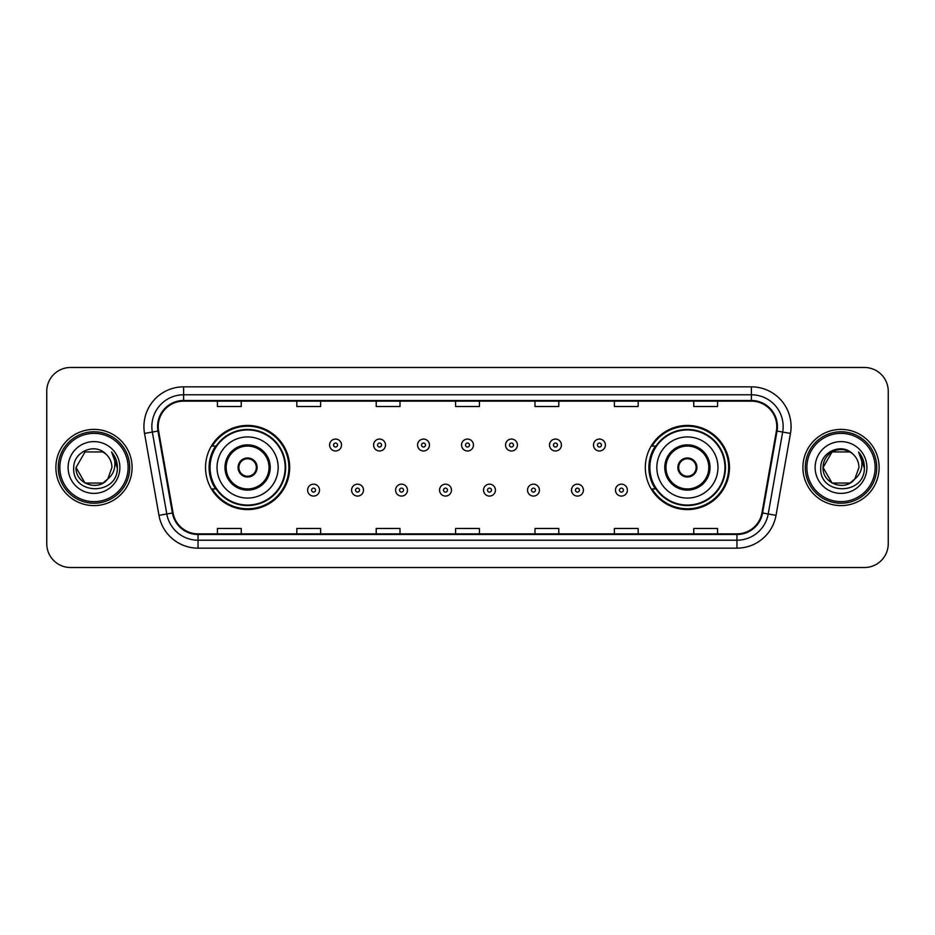 <?xml version="1.0" encoding="UTF-8"?>
<svg xmlns="http://www.w3.org/2000/svg" width="935" height="935" viewBox="0 0 935 935"><rect width="100%" height="100%" fill="white"/><g stroke="black" fill="none" stroke-linecap="round" stroke-linejoin="round"><path stroke-width="1.4" d="M645.325 467.5A42.075 42.075 0 0 0 687.4 509.575A42.075 42.075 0 0 0 729.475 467.5A42.075 42.075 0 0 0 687.4 425.425A42.075 42.075 0 0 0 645.325 467.5M205.525 467.5A42.075 42.075 0 0 0 247.6 509.575A42.075 42.075 0 0 0 289.675 467.5A42.075 42.075 0 0 0 247.6 425.425A42.075 42.075 0 0 0 205.525 467.5M215.611 488.935A38.499 38.499 0 0 1 215.611 446.065M655.412 488.935A38.499 38.499 0 0 1 655.412 446.065M46.75 391.286L46.75 543.714A23.819 23.819 0 0 0 70.569 567.522L864.431 567.522A23.819 23.819 0 0 0 888.25 543.714L888.25 391.286A23.819 23.819 0 0 0 864.431 367.478L70.569 367.478A23.819 23.819 0 0 0 46.75 391.286L46.75 543.714M55.878 467.5A38.101 38.101 0 0 0 93.991 505.601A38.101 38.101 0 0 0 132.092 467.5A38.101 38.101 0 0 0 93.991 429.399A38.101 38.101 0 0 0 55.878 467.5A38.101 38.101 0 0 0 93.991 505.601A38.101 38.101 0 0 0 132.092 467.5A38.101 38.101 0 0 0 93.991 429.399A38.101 38.101 0 0 0 55.878 467.5M802.908 467.5A38.101 38.101 0 0 0 841.009 505.601A38.101 38.101 0 0 0 879.122 467.5A38.101 38.101 0 0 0 841.009 429.399A38.101 38.101 0 0 0 802.908 467.5A38.101 38.101 0 0 0 841.009 505.601A38.101 38.101 0 0 0 879.122 467.5A38.101 38.101 0 0 0 841.009 429.399A38.101 38.101 0 0 0 802.908 467.5M158.214 426.535A25.409 25.409 0 0 1 183.611 401.138L751.389 401.138A25.409 25.409 0 0 1 776.401 430.953L761.955 512.871A25.409 25.409 0 0 1 736.944 533.862L198.056 533.862A25.409 25.409 0 0 1 173.045 512.871L158.599 430.953A25.409 25.409 0 0 1 158.214 426.535M157.571 426.535A26.04 26.04 0 0 0 157.968 431.058L172.414 512.988A26.04 26.04 0 0 0 198.056 534.504L736.944 534.504A26.04 26.04 0 0 0 762.586 512.988L777.032 431.058A26.04 26.04 0 0 0 751.389 400.496L183.611 400.496A26.04 26.04 0 0 0 157.571 426.535M144.528 433.431A39.691 39.691 0 0 1 183.611 386.845L751.389 386.845A39.691 39.691 0 0 1 790.472 433.431L776.027 515.36A39.691 39.691 0 0 1 736.944 548.155L198.056 548.155A39.691 39.691 0 0 1 158.973 515.36L144.528 433.431L152.335 432.052A31.755 31.755 0 0 1 183.611 394.78L751.389 394.78A31.755 31.755 0 0 1 782.665 432.052L768.208 513.981A31.755 31.755 0 0 1 736.944 540.22L198.056 540.22A31.755 31.755 0 0 1 166.792 513.981L152.335 432.052A31.755 31.755 0 0 1 151.856 426.535M864.431 367.478L70.569 367.478M70.569 567.522L864.431 567.522M888.25 543.714L888.25 391.286M762.586 512.988L768.208 513.981L782.665 432.052L790.472 433.431M455.59 401.138L455.59 406.515L479.41 406.515L479.41 401.138M376.209 401.138L376.209 406.515L400.016 406.515L400.016 401.138M296.816 401.138L296.816 406.515L320.635 406.515L320.635 401.138M217.434 401.138L217.434 406.515L241.253 406.515L241.253 401.138M534.984 401.138L534.984 406.515L558.791 406.515L558.791 401.138M614.365 401.138L614.365 406.515L638.184 406.515L638.184 401.138M693.747 401.138L693.747 406.515L717.566 406.515L717.566 401.138M479.41 533.862L479.41 528.485L455.59 528.485L455.59 533.862M400.016 533.862L400.016 528.485L376.209 528.485L376.209 533.862M320.635 533.862L320.635 528.485L296.816 528.485L296.816 533.862M241.253 533.862L241.253 528.485L217.434 528.485L217.434 533.862M558.791 533.862L558.791 528.485L534.984 528.485L534.984 533.862M638.184 533.862L638.184 528.485L614.365 528.485L614.365 533.862M717.566 533.862L717.566 528.485L693.747 528.485L693.747 533.862M102.955 483.044A17.952 17.952 0 0 0 107.805 478.954L107.443 479.375C97.731 491.822 75.116 483.453 76.039 467.5L85.015 451.956M128.118 467.5A34.139 34.139 0 0 0 93.991 433.361A34.139 34.139 0 0 0 59.852 467.5A34.139 34.139 0 0 0 93.991 501.639A34.139 34.139 0 0 0 128.118 467.5M129.708 467.5A35.729 35.729 0 0 0 93.991 431.771A35.729 35.729 0 0 0 58.262 467.5A35.729 35.729 0 0 0 93.991 503.229A35.729 35.729 0 0 0 129.708 467.5M107.805 478.954L102.955 483.044L85.015 483.044L76.039 467.5L85.015 451.956L102.955 451.956L105.737 453.942C94.727 442.395 73.526 451.909 73.725 467.5C71.703 495.199 116.618 495.924 117.354 468.844L117.389 467.5C117.319 461.609 115.367 456.444 111.51 451.991C114.444 456.794 115.472 461.972 114.608 467.5C113.813 472.128 111.545 475.938 107.805 478.954L102.955 483.044L85.015 483.044L76.039 467.5L85.015 483.044L102.955 483.044L107.805 478.954L111.931 467.5C111.826 462.089 109.769 457.566 105.737 453.942M68.103 467.5A25.888 25.888 0 0 0 93.991 493.388A25.888 25.888 0 0 0 119.867 467.5A25.888 25.888 0 0 0 93.991 441.612A25.888 25.888 0 0 0 68.103 467.5M111.686 452.189L117.378 468.178M111.51 451.991L116.185 460.102M217.037 467.5A30.563 30.563 0 0 1 247.6 436.937A30.563 30.563 0 0 1 278.162 467.5A30.563 30.563 0 0 1 247.6 498.063A30.563 30.563 0 0 1 217.037 467.5A30.563 30.563 0 0 0 247.6 498.063A30.563 30.563 0 0 0 278.162 467.5M226.165 467.5A21.435 21.435 0 0 0 247.6 488.935A21.435 21.435 0 0 0 269.035 467.5A21.435 21.435 0 0 0 247.6 446.065A21.435 21.435 0 0 0 226.165 467.5M216.09 446.065A38.101 38.101 0 0 0 216.09 488.935M285.152 467.5A37.552 37.552 0 0 0 247.6 429.948A37.552 37.552 0 0 0 210.048 467.5A37.552 37.552 0 0 0 247.6 505.052A37.552 37.552 0 0 0 285.152 467.5M238.074 467.5A9.525 9.525 0 0 0 247.6 477.025A9.525 9.525 0 0 0 257.125 467.5A9.525 9.525 0 0 0 247.6 457.975A9.525 9.525 0 0 0 238.074 467.5M288.88 467.5A41.28 41.28 0 0 1 212.315 488.935L216.149 488.935A38.066 38.066 0 0 0 285.666 467.593A38.066 38.066 0 0 0 216.149 446.065L212.315 446.065A41.28 41.28 0 0 1 288.88 467.5M238.378 465.116L238.706 465.116A9.21 9.21 0 0 1 256.494 465.116L256.003 465.116A8.731 8.731 0 0 1 247.6 476.231A8.731 8.731 0 0 1 239.196 465.116A8.731 8.731 0 0 1 256.003 465.116L256.821 465.116M256.821 469.884L256.494 469.884A9.21 9.21 0 0 1 238.706 469.884L238.378 469.884M849.985 483.044A17.952 17.952 0 0 0 854.835 478.954L851.002 482.413M875.148 467.5A34.139 34.139 0 0 0 841.009 433.361A34.139 34.139 0 0 0 806.882 467.5A34.139 34.139 0 0 0 841.009 501.639A34.139 34.139 0 0 0 875.148 467.5M876.738 467.5A35.729 35.729 0 0 0 841.009 431.771A35.729 35.729 0 0 0 805.292 467.5A35.729 35.729 0 0 0 841.009 503.229A35.729 35.729 0 0 0 876.738 467.5M850.815 482.542L854.835 478.954L849.985 483.044L832.045 483.044L823.069 467.5L832.045 451.956L849.985 451.956L852.767 453.942C841.757 442.395 820.556 451.909 820.755 467.5C818.733 495.199 863.648 495.924 864.384 468.844L864.419 467.5C864.349 461.609 862.397 456.444 858.54 451.991C861.474 456.794 862.502 461.972 861.638 467.5C860.843 472.128 858.575 475.938 854.835 478.954L850.967 482.437M854.461 479.375L849.985 483.044L832.045 483.044L823.069 467.5C822.146 483.453 844.761 491.822 854.473 479.375M854.835 478.954L858.961 467.5C858.856 462.089 856.799 457.566 852.767 453.942M815.133 467.5A25.888 25.888 0 0 0 841.009 493.388A25.888 25.888 0 0 0 866.897 467.5A25.888 25.888 0 0 0 841.009 441.612A25.888 25.888 0 0 0 815.133 467.5M849.985 451.956A17.952 17.952 0 0 0 823.069 467.5M858.716 452.189L864.408 468.178L858.54 451.991L863.215 460.102M864.419 467.5L858.54 451.991L864.408 468.178M656.837 467.5A30.563 30.563 0 0 1 687.4 436.937A30.563 30.563 0 0 1 717.963 467.5A30.563 30.563 0 0 1 687.4 498.063A30.563 30.563 0 0 1 656.837 467.5A30.563 30.563 0 0 0 687.4 498.063A30.563 30.563 0 0 0 717.963 467.5M665.965 467.5A21.435 21.435 0 0 0 687.4 488.935A21.435 21.435 0 0 0 708.835 467.5A21.435 21.435 0 0 0 687.4 446.065A21.435 21.435 0 0 0 665.965 467.5M655.891 446.065A38.101 38.101 0 0 0 655.891 488.935M724.952 467.5A37.552 37.552 0 0 0 687.4 429.948A37.552 37.552 0 0 0 649.848 467.5A37.552 37.552 0 0 0 687.4 505.052A37.552 37.552 0 0 0 724.952 467.5M677.875 467.5A9.525 9.525 0 0 0 687.4 477.025A9.525 9.525 0 0 0 696.926 467.5A9.525 9.525 0 0 0 687.4 457.975A9.525 9.525 0 0 0 677.875 467.5M728.681 467.5A41.28 41.28 0 0 1 652.116 488.935L655.949 488.935A38.066 38.066 0 0 0 725.466 467.593A38.066 38.066 0 0 0 655.949 446.065L652.116 446.065A41.28 41.28 0 0 1 728.681 467.5M678.179 465.116L678.506 465.116A9.21 9.21 0 0 1 696.294 465.116L695.804 465.116A8.731 8.731 0 0 1 687.4 476.231A8.731 8.731 0 0 1 678.997 465.116A8.731 8.731 0 0 1 695.804 465.116L696.622 465.116M696.622 469.884L695.804 469.884A8.731 8.731 0 0 1 678.997 469.884L678.179 469.884M695.804 469.884L696.294 469.884A9.21 9.21 0 0 1 678.506 469.884L678.997 469.884M341.509 445.037A5.949 5.949 0 0 1 335.56 450.986A5.949 5.949 0 0 1 329.611 445.037A5.949 5.949 0 0 1 335.56 439.076A5.949 5.949 0 0 1 341.509 445.037A5.949 5.949 0 0 0 335.56 439.076A5.949 5.949 0 0 0 329.611 445.037M385.489 445.037A5.949 5.949 0 0 1 379.54 450.986A5.949 5.949 0 0 1 373.591 445.037A5.949 5.949 0 0 1 379.54 439.076A5.949 5.949 0 0 1 385.489 445.037A5.949 5.949 0 0 0 379.54 439.076A5.949 5.949 0 0 0 373.591 445.037M429.469 445.037A5.949 5.949 0 0 1 423.52 450.986A5.949 5.949 0 0 1 417.571 445.037A5.949 5.949 0 0 1 423.52 439.076A5.949 5.949 0 0 1 429.469 445.037A5.949 5.949 0 0 0 423.52 439.076A5.949 5.949 0 0 0 417.571 445.037M473.449 445.037A5.949 5.949 0 0 1 467.5 450.986A5.949 5.949 0 0 1 461.551 445.037A5.949 5.949 0 0 1 467.5 439.076A5.949 5.949 0 0 1 473.449 445.037A5.949 5.949 0 0 0 467.5 439.076A5.949 5.949 0 0 0 461.551 445.037M517.429 445.037A5.949 5.949 0 0 1 511.48 450.986A5.949 5.949 0 0 1 505.531 445.037A5.949 5.949 0 0 1 511.48 439.076A5.949 5.949 0 0 1 517.429 445.037A5.949 5.949 0 0 0 511.48 439.076A5.949 5.949 0 0 0 505.531 445.037M561.409 445.037A5.949 5.949 0 0 1 555.46 450.986A5.949 5.949 0 0 1 549.511 445.037A5.949 5.949 0 0 1 555.46 439.076A5.949 5.949 0 0 1 561.409 445.037A5.949 5.949 0 0 0 555.46 439.076A5.949 5.949 0 0 0 549.511 445.037M605.389 445.037A5.949 5.949 0 0 1 599.44 450.986A5.949 5.949 0 0 1 593.491 445.037A5.949 5.949 0 0 1 599.44 439.076A5.949 5.949 0 0 1 605.389 445.037A5.949 5.949 0 0 0 599.44 439.076A5.949 5.949 0 0 0 593.491 445.037M307.615 490.127A5.949 5.949 0 0 1 313.564 484.166A5.949 5.949 0 0 1 319.525 490.127A5.949 5.949 0 0 1 313.564 496.076A5.949 5.949 0 0 1 307.615 490.127A5.949 5.949 0 0 0 313.564 496.076A5.949 5.949 0 0 0 319.525 490.127M351.595 490.127A5.949 5.949 0 0 1 357.544 484.166A5.949 5.949 0 0 1 363.505 490.127A5.949 5.949 0 0 1 357.544 496.076A5.949 5.949 0 0 1 351.595 490.127A5.949 5.949 0 0 0 357.544 496.076A5.949 5.949 0 0 0 363.505 490.127M395.575 490.127A5.949 5.949 0 0 1 401.524 484.166A5.949 5.949 0 0 1 407.485 490.127A5.949 5.949 0 0 1 401.524 496.076A5.949 5.949 0 0 1 395.575 490.127A5.949 5.949 0 0 0 401.524 496.076A5.949 5.949 0 0 0 407.485 490.127M439.555 490.127A5.949 5.949 0 0 1 445.504 484.166A5.949 5.949 0 0 1 451.465 490.127A5.949 5.949 0 0 1 445.504 496.076A5.949 5.949 0 0 1 439.555 490.127A5.949 5.949 0 0 0 445.504 496.076A5.949 5.949 0 0 0 451.465 490.127M483.535 490.127A5.949 5.949 0 0 1 489.496 484.166A5.949 5.949 0 0 1 495.445 490.127A5.949 5.949 0 0 1 489.496 496.076A5.949 5.949 0 0 1 483.535 490.127A5.949 5.949 0 0 0 489.496 496.076A5.949 5.949 0 0 0 495.445 490.127M527.515 490.127A5.949 5.949 0 0 1 533.476 484.166A5.949 5.949 0 0 1 539.425 490.127A5.949 5.949 0 0 1 533.476 496.076A5.949 5.949 0 0 1 527.515 490.127A5.949 5.949 0 0 0 533.476 496.076A5.949 5.949 0 0 0 539.425 490.127M571.495 490.127A5.949 5.949 0 0 1 577.456 484.166A5.949 5.949 0 0 1 583.405 490.127A5.949 5.949 0 0 1 577.456 496.076A5.949 5.949 0 0 1 571.495 490.127A5.949 5.949 0 0 0 577.456 496.076A5.949 5.949 0 0 0 583.405 490.127M615.475 490.127A5.949 5.949 0 0 1 621.436 484.166A5.949 5.949 0 0 1 627.385 490.127A5.949 5.949 0 0 1 621.436 496.076A5.949 5.949 0 0 1 615.475 490.127A5.949 5.949 0 0 0 621.436 496.076A5.949 5.949 0 0 0 627.385 490.127M751.389 386.845L751.389 400.496M152.335 432.052L157.968 431.058M198.056 548.155L198.056 534.504M736.944 534.504L736.944 548.155M158.973 515.36L172.414 512.988M777.032 431.058L782.665 432.052M183.611 386.845L183.611 400.496M768.208 513.981L776.027 515.36M270.227 467.5A22.627 22.627 0 0 0 247.6 444.873A22.627 22.627 0 0 0 224.973 467.5A22.627 22.627 0 0 0 247.6 490.127A22.627 22.627 0 0 0 270.227 467.5M710.027 467.5A22.627 22.627 0 0 0 687.4 444.873A22.627 22.627 0 0 0 664.773 467.5A22.627 22.627 0 0 0 687.4 490.127A22.627 22.627 0 0 0 710.027 467.5M333.573 445.037A1.987 1.987 0 0 0 335.56 447.024A1.987 1.987 0 0 0 337.547 445.037A1.987 1.987 0 0 0 335.56 443.05A1.987 1.987 0 0 0 333.573 445.037M377.553 445.037A1.987 1.987 0 0 0 379.54 447.024A1.987 1.987 0 0 0 381.527 445.037A1.987 1.987 0 0 0 379.54 443.05A1.987 1.987 0 0 0 377.553 445.037M421.533 445.037A1.987 1.987 0 0 0 423.52 447.024A1.987 1.987 0 0 0 425.507 445.037A1.987 1.987 0 0 0 423.52 443.05A1.987 1.987 0 0 0 421.533 445.037M465.513 445.037A1.987 1.987 0 0 0 467.5 447.024A1.987 1.987 0 0 0 469.487 445.037A1.987 1.987 0 0 0 467.5 443.05A1.987 1.987 0 0 0 465.513 445.037M509.493 445.037A1.987 1.987 0 0 0 511.48 447.024A1.987 1.987 0 0 0 513.467 445.037A1.987 1.987 0 0 0 511.48 443.05A1.987 1.987 0 0 0 509.493 445.037M553.473 445.037A1.987 1.987 0 0 0 555.46 447.024A1.987 1.987 0 0 0 557.447 445.037A1.987 1.987 0 0 0 555.46 443.05A1.987 1.987 0 0 0 553.473 445.037M597.453 445.037A1.987 1.987 0 0 0 599.44 447.024A1.987 1.987 0 0 0 601.427 445.037A1.987 1.987 0 0 0 599.44 443.05A1.987 1.987 0 0 0 597.453 445.037M315.551 490.127A1.987 1.987 0 0 0 313.564 488.14A1.987 1.987 0 0 0 311.589 490.127A1.987 1.987 0 0 0 313.564 492.114A1.987 1.987 0 0 0 315.551 490.127M359.531 490.127A1.987 1.987 0 0 0 357.544 488.14A1.987 1.987 0 0 0 355.569 490.127A1.987 1.987 0 0 0 357.544 492.114A1.987 1.987 0 0 0 359.531 490.127M403.511 490.127A1.987 1.987 0 0 0 401.524 488.14A1.987 1.987 0 0 0 399.549 490.127A1.987 1.987 0 0 0 401.524 492.114A1.987 1.987 0 0 0 403.511 490.127M447.491 490.127A1.987 1.987 0 0 0 445.504 488.14A1.987 1.987 0 0 0 443.529 490.127A1.987 1.987 0 0 0 445.504 492.114A1.987 1.987 0 0 0 447.491 490.127M491.471 490.127A1.987 1.987 0 0 0 489.496 488.14A1.987 1.987 0 0 0 487.509 490.127A1.987 1.987 0 0 0 489.496 492.114A1.987 1.987 0 0 0 491.471 490.127M535.451 490.127A1.987 1.987 0 0 0 533.476 488.14A1.987 1.987 0 0 0 531.489 490.127A1.987 1.987 0 0 0 533.476 492.114A1.987 1.987 0 0 0 535.451 490.127M579.431 490.127A1.987 1.987 0 0 0 577.456 488.14A1.987 1.987 0 0 0 575.469 490.127A1.987 1.987 0 0 0 577.456 492.114A1.987 1.987 0 0 0 579.431 490.127M623.411 490.127A1.987 1.987 0 0 0 621.436 488.14A1.987 1.987 0 0 0 619.449 490.127A1.987 1.987 0 0 0 621.436 492.114A1.987 1.987 0 0 0 623.411 490.127"/></g></svg>
